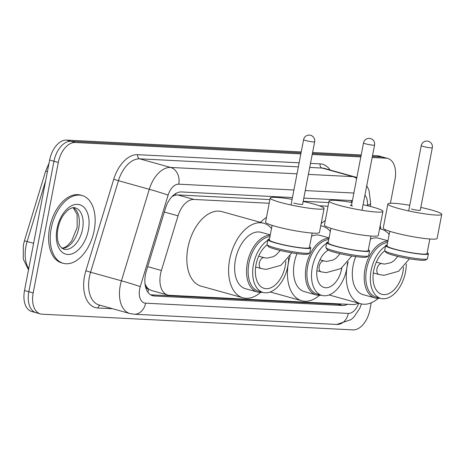 <?xml version="1.0" encoding="UTF-8"?>
<svg xmlns="http://www.w3.org/2000/svg" width="465" height="465" viewBox="0 0 465 465"><rect width="100%" height="100%" fill="white"/><g stroke="black" fill="none" stroke-linecap="round" stroke-linejoin="round"><path stroke-width="0.7" d="M269.194 203.252L194.004 199.456A21.105 12.7 105.6 0 0 178.037 215.847L161.402 270.485A21.105 12.7 105.6 0 0 160.512 274.054A21.105 12.7 105.6 0 0 167.743 295.037A21.105 12.7 105.6 0 0 169.429 295.31L352.796 304.563A21.105 12.7 105.6 0 0 358.306 303.087M144.993 283.679L145.458 284.778A7.033 4.232 105.6 0 0 148.608 289.172A21.105 16.705 92.9 0 1 147.853 292.13M148.608 289.172L148.835 289.184A21.105 12.7 -74.4 0 1 145.458 284.778M269.903 199.584L177.729 194.928L175.567 195.108L172.102 196.474M328.738 202.554L303.192 201.264M148.835 289.184L151.48 290.509L167.743 295.037M328.034 206.222L319.379 205.786M292.444 197.555L181.431 191.952A21.105 12.7 105.6 0 0 165.464 208.337L146.33 271.171A21.105 12.7 105.6 0 0 145.446 274.739A21.105 12.7 105.6 0 0 152.671 295.723A21.105 12.7 105.6 0 0 154.363 295.996L342.461 305.488A21.105 12.7 105.6 0 0 347.46 304.296M371.233 302.808L369.861 309.94A21.105 12.7 -74.4 0 1 353.011 329.894L42.083 314.195A21.105 12.7 -74.4 0 1 40.397 313.922A21.105 12.7 -74.4 0 1 33.172 292.944L58.299 162.448A21.105 12.7 -74.4 0 1 75.15 142.493L300.855 153.886M372.174 157.484L386.078 158.187A21.105 12.7 -74.4 0 1 387.764 158.46A21.105 12.7 -74.4 0 1 394.994 179.444L390.402 203.275M385.322 229.646L385.096 230.832M312.207 154.461L360.823 156.914M37.752 312.992A21.105 12.7 -74.4 0 1 36.067 312.718L31.736 311.515A21.105 12.7 -74.4 0 1 24.511 290.532L49.639 160.036L53.969 161.245A21.105 12.7 -74.4 0 1 70.82 141.29L301.041 152.909L70.82 141.29A21.105 12.7 -74.4 0 0 53.969 161.245L28.842 291.735L53.969 161.245L58.299 162.448M36.067 312.718A21.105 12.7 -74.4 0 1 28.842 291.735A21.105 12.7 -74.4 0 0 36.067 312.718L40.397 313.922M372.546 155.531L377.417 155.781L381.748 156.984A21.105 12.7 -74.4 0 1 383.439 157.257A21.105 12.7 -74.4 0 0 381.748 156.984L372.36 156.507L381.748 156.984L386.078 158.187M312.393 153.485L361.009 155.938L312.393 153.485M352.412 200.584L303.796 198.125M340.915 303.965A21.105 12.7 -74.4 0 1 338.131 304.284L150.631 294.822M49.639 160.036A21.105 12.7 -74.4 0 1 66.489 140.081L301.233 151.933M312.585 152.503L361.195 154.961M377.417 155.781A21.105 12.7 -74.4 0 1 379.109 156.054L387.764 158.46M94.168 230.512A35.171 21.169 -74.4 0 1 63.263 263.312A35.171 21.169 -74.4 0 1 51.226 228.344A35.171 21.169 -74.4 0 1 82.125 195.538A35.171 21.169 -74.4 0 1 94.168 230.512M63.263 263.312L61.642 262.859A35.171 21.169 -74.4 0 1 49.598 227.891A35.171 21.169 -74.4 0 1 80.503 195.085L82.125 195.538M321.03 295.165A29.196 17.571 -74.4 0 1 316.235 294.926A29.196 17.571 -74.4 0 1 306.237 265.899A29.196 17.571 -74.4 0 1 329.022 238.283M296.984 253.623A29.196 17.571 105.6 0 0 294.333 262.586A29.196 17.571 105.6 0 0 304.325 291.613L316.235 294.926M347.413 262.713A28.138 16.932 -74.4 0 1 346.652 269.177A28.138 16.932 -74.4 0 1 321.931 295.415L317.328 294.136A28.138 16.932 -74.4 0 1 307.696 266.16A28.138 16.932 -74.4 0 1 328.772 239.574M321.931 295.415A28.138 16.932 -74.4 0 1 312.3 267.439A28.138 16.932 -74.4 0 1 328.238 242.358M341.804 267.945A19.908 11.98 -74.4 0 1 341.63 268.921A19.908 11.98 -74.4 0 1 324.14 287.486A19.908 11.98 -74.4 0 1 317.322 267.695A19.908 11.98 -74.4 0 1 328.238 250.135M319.519 295.31A38.694 23.285 -74.4 0 1 301.779 300.762A38.694 23.285 -74.4 0 1 288.533 262.295A38.694 23.285 -74.4 0 1 290.148 255.779M320.728 225.839A38.694 23.285 -74.4 0 1 322.53 226.211A38.694 23.285 -74.4 0 1 330.336 231.454M260.551 222.369A38.694 23.285 -74.4 0 1 266.462 217.44M329.098 237.9L319.984 235.36A29.196 17.571 105.6 0 0 311.562 236.237M351.557 205.007A5.627 0.605 10.9 0 0 350.447 205.152A5.627 0.605 10.9 0 0 352.54 206.042M363.084 204.681A27.435 2.935 -169.1 0 1 372.721 207.059A27.435 2.935 -169.1 0 1 382.916 211.401A27.435 2.935 -169.1 0 1 367.443 211.098A27.435 2.935 -169.1 0 1 339.223 205.367A27.435 2.935 -169.1 0 1 329.034 201.025A27.435 2.935 -169.1 0 1 352.04 202.507M329.034 201.025L324.407 225.066A27.435 2.935 10.9 0 0 334.597 229.408A27.435 2.935 10.9 0 0 362.816 235.139A27.435 2.935 10.9 0 0 378.283 235.441L382.916 211.401M368.361 249.786A21.809 2.331 -169.1 0 1 369.588 250.862L368.658 255.669A21.809 2.331 -169.1 0 1 368.489 255.89L366.85 256.982A20.402 2.186 -169.1 0 1 354.522 256.413A20.402 2.186 -169.1 0 1 334.527 252.286A20.402 2.186 -169.1 0 1 327.017 249.31L325.907 247.688A21.809 2.331 -169.1 0 1 325.831 247.421L326.755 242.614A21.809 2.331 -169.1 0 1 328.296 242.067M368.489 255.89A21.809 2.331 -169.1 0 1 355.307 255.279A21.809 2.331 -169.1 0 1 333.934 250.873A21.809 2.331 -169.1 0 1 325.907 247.688M330.941 228.321L328.139 242.875A20.402 2.186 10.9 0 0 335.718 246.107A20.402 2.186 10.9 0 0 356.702 250.368A20.402 2.186 10.9 0 0 368.204 250.594L371.006 236.04M369.588 250.862A21.809 2.331 -169.1 0 1 357.289 250.623A21.809 2.331 -169.1 0 1 334.858 246.066A21.809 2.331 -169.1 0 1 326.755 242.614M269.933 236.621A28.138 16.932 105.6 0 0 248.915 263.202A28.138 16.932 105.6 0 0 258.552 291.183L263.097 292.444A28.138 16.932 105.6 0 0 287.818 266.207A28.138 16.932 105.6 0 0 288.614 258.023M269.404 239.388A28.138 16.932 105.6 0 0 253.46 264.469A28.138 16.932 105.6 0 0 263.097 292.444M270.2 235.244A29.266 17.612 105.6 0 0 247.363 262.928A29.266 17.612 105.6 0 0 257.383 292.026A29.266 17.612 105.6 0 0 262.341 292.235M270.275 234.86L261.167 232.326A29.266 17.612 105.6 0 0 235.453 259.615A29.266 17.612 105.6 0 0 245.474 288.713L257.383 292.026M260.598 292.409A38.694 23.285 -74.4 0 1 242.945 297.792A38.694 23.285 -74.4 0 1 229.698 259.325A38.694 23.285 -74.4 0 1 263.696 223.241A38.694 23.285 -74.4 0 1 271.502 228.484M242.945 297.792L201.159 286.161A38.694 23.285 -74.4 0 1 187.912 247.694A38.694 23.285 -74.4 0 1 221.91 211.616L263.696 223.241M267.143 244.811A23.918 14.392 105.6 0 0 256.041 264.602A23.918 14.392 105.6 0 0 264.225 288.381A23.918 14.392 105.6 0 0 285.243 266.073A23.918 14.392 105.6 0 0 285.853 261.26M303.151 201.473A27.435 2.935 -169.1 0 1 313.887 204.089A27.435 2.935 -169.1 0 1 324.082 208.43A27.435 2.935 -169.1 0 1 308.609 208.128A27.435 2.935 -169.1 0 1 280.389 202.397A27.435 2.935 -169.1 0 1 270.2 198.055A27.435 2.935 -169.1 0 1 292.101 199.351M270.2 198.055L265.567 222.096A27.435 2.935 10.9 0 0 275.762 226.438A27.435 2.935 10.9 0 0 303.982 232.169A27.435 2.935 10.9 0 0 319.449 232.471L324.082 208.43M309.521 246.816A21.809 2.331 -169.1 0 1 310.748 247.892L309.824 252.698A21.809 2.331 -169.1 0 1 309.649 252.919L308.016 254.012A20.402 2.186 -169.1 0 1 295.688 253.442A20.402 2.186 -169.1 0 1 275.693 249.316A20.402 2.186 -169.1 0 1 268.183 246.345L267.073 244.718A21.809 2.331 -169.1 0 1 266.997 244.451L267.921 239.644A21.809 2.331 -169.1 0 1 269.456 239.097M309.649 252.919A21.809 2.331 -169.1 0 1 296.472 252.309A21.809 2.331 -169.1 0 1 275.094 247.903A21.809 2.331 -169.1 0 1 267.073 244.718M272.106 225.351L269.305 239.905A20.402 2.186 10.9 0 0 276.878 243.137A20.402 2.186 10.9 0 0 297.867 247.397A20.402 2.186 10.9 0 0 309.37 247.624L312.172 233.07M310.748 247.892A21.809 2.331 -169.1 0 1 298.454 247.653A21.809 2.331 -169.1 0 1 276.024 243.096A21.809 2.331 -169.1 0 1 267.921 239.644M293.706 203.071A5.627 0.605 10.9 0 0 299.489 204.245A5.627 0.605 10.9 0 0 302.663 204.309A5.627 0.605 10.9 0 0 302.628 204.216M387.607 242.561A28.138 16.932 105.6 0 0 366.589 269.142A28.138 16.932 105.6 0 0 376.22 297.118L380.765 298.385A28.138 16.932 105.6 0 0 405.492 272.141A28.138 16.932 105.6 0 0 406.282 263.963M387.072 245.328A28.138 16.932 105.6 0 0 371.134 270.409A28.138 16.932 105.6 0 0 380.765 298.385M387.874 241.184A29.266 17.612 105.6 0 0 365.031 268.869A29.266 17.612 105.6 0 0 375.052 297.966A29.266 17.612 105.6 0 0 380.015 298.175M355.772 256.587A29.266 17.612 105.6 0 0 353.127 265.556A29.266 17.612 105.6 0 0 363.142 294.647L375.052 297.966M378.272 298.35A38.694 23.285 -74.4 0 1 360.619 303.732A38.694 23.285 -74.4 0 1 347.372 265.265A38.694 23.285 -74.4 0 1 348.134 261.818M384.817 250.751A23.918 14.392 105.6 0 0 373.709 270.537A23.918 14.392 105.6 0 0 381.899 294.322A23.918 14.392 105.6 0 0 402.911 272.013A23.918 14.392 105.6 0 0 403.527 267.201M321.158 223.613A38.694 23.285 -74.4 0 1 325.302 220.41M379.562 228.803A38.694 23.285 -74.4 0 1 381.364 229.181A38.694 23.285 -74.4 0 1 389.17 234.424M387.944 240.8L378.836 238.266A29.266 17.612 105.6 0 0 370.413 239.132M420.825 207.413A27.435 2.935 -169.1 0 1 431.561 210.029A27.435 2.935 -169.1 0 1 441.75 214.371A27.435 2.935 -169.1 0 1 426.283 214.069A27.435 2.935 -169.1 0 1 398.063 208.337A27.435 2.935 -169.1 0 1 387.868 203.995A27.435 2.935 -169.1 0 1 409.77 205.286M387.868 203.995L383.241 228.036A27.435 2.935 10.9 0 0 393.431 232.378A27.435 2.935 10.9 0 0 421.65 238.109A27.435 2.935 10.9 0 0 437.123 238.411L441.75 214.371M427.196 252.757A21.809 2.331 -169.1 0 1 428.422 253.832L427.492 258.639A21.809 2.331 -169.1 0 1 427.323 258.86L425.69 259.952A20.402 2.186 -169.1 0 1 413.356 259.383A20.402 2.186 -169.1 0 1 393.361 255.256A20.402 2.186 -169.1 0 1 385.857 252.28L384.741 250.658A21.809 2.331 -169.1 0 1 384.665 250.391L385.59 245.584A21.809 2.331 -169.1 0 1 387.13 245.038M427.323 258.86A21.809 2.331 -169.1 0 1 414.141 258.249A21.809 2.331 -169.1 0 1 392.768 253.844A21.809 2.331 -169.1 0 1 384.741 250.658M389.775 231.291L386.973 245.846A20.402 2.186 10.9 0 0 394.553 249.077A20.402 2.186 10.9 0 0 415.536 253.338A20.402 2.186 10.9 0 0 427.039 253.565L429.84 239.01M428.422 253.832A21.809 2.331 -169.1 0 1 416.123 253.588A21.809 2.331 -169.1 0 1 393.692 249.037A21.809 2.331 -169.1 0 1 385.59 245.584M411.374 209.012A5.627 0.605 10.9 0 0 417.163 210.186A5.627 0.605 10.9 0 0 420.337 210.25A5.627 0.605 10.9 0 0 420.296 210.157M380.201 225.502A35.171 21.169 -74.4 0 1 380.823 229.03M147.701 266.672L161.402 270.485M175.753 193.521A21.105 16.705 92.9 0 1 175.567 195.108M351.348 200.525A21.105 16.705 92.9 0 1 351.249 202.374M164.343 212.034L178.037 215.847M177.729 194.928L194.004 199.456M151.084 295.083L154.363 295.996M293.903 189.999L178.763 184.187A14.072 8.469 105.6 0 0 168.121 195.114L140.25 286.632A14.072 8.469 105.6 0 0 139.663 289.009A14.072 8.469 105.6 0 0 145.603 303.18L348.308 313.416A14.072 8.469 105.6 0 0 358.724 303.203M129.88 313.544A28.138 16.932 -74.4 0 1 120.249 285.562A28.138 16.932 -74.4 0 1 121.429 280.808L90.576 272.223A28.138 16.932 105.6 0 0 89.396 276.977A28.138 16.932 105.6 0 0 99.028 304.953L129.88 313.544L134.071 314.218A14.072 11.137 -87.1 0 0 145.603 303.18M112.64 308.743L97.917 307.999A3.517 2.784 92.9 0 1 100.219 305.284M97.917 307.999A31.655 19.053 -74.4 0 1 84.543 276.117A31.655 19.053 -74.4 0 1 85.868 270.764L113.739 179.246A31.655 19.053 -74.4 0 1 137.686 154.665L299.135 162.814M310.486 163.389L320.1 163.872A31.655 19.053 -74.4 0 1 330.098 170.01M75.15 142.493L66.489 140.081M33.172 292.944L24.511 290.532M140.25 286.632A14.072 0.453 -163.1 0 0 121.429 280.808L149.294 189.284L118.447 180.699L90.576 272.223L85.868 270.764M168.121 195.114A14.072 0.453 -163.1 0 0 149.294 189.284A28.138 16.932 -74.4 0 1 170.585 167.441L139.733 158.85A28.138 16.932 105.6 0 0 118.447 180.699L113.739 179.246M308.371 174.392L352.993 176.648L322.14 168.063L309.707 167.435M356.643 178.595A14.072 11.137 -87.1 0 0 352.993 176.648A28.138 16.932 -74.4 0 1 355.248 177.008L324.396 168.423A28.138 16.932 105.6 0 0 322.14 168.063A3.517 2.784 92.9 0 1 320.1 163.872M178.763 184.187A14.072 11.137 -87.1 0 0 170.585 167.441L297.019 173.823M298.356 166.859L139.733 158.85A3.517 2.784 92.9 0 1 137.686 154.665M367.402 205.681L367.449 205.175A14.072 8.469 105.6 0 0 364.909 195.219M353.865 193.027L305.255 190.574M370.39 206.431L370.646 203.31A14.072 3.418 -175.3 0 1 367.449 205.175M361.474 303.941L359.817 308.243L353.923 317.049L351.127 319.606L336.776 324.454A14.072 11.137 -87.1 0 0 348.308 313.416M338.131 304.284L342.461 305.488M45.675 180.635L27.144 241.475A28.138 16.932 105.6 0 0 25.964 246.235A28.138 16.932 105.6 0 0 28.708 268.724M28.493 269.834L23.25 259.011L23.355 245.119L24.413 240.829L33.608 243.276M47.418 171.556L45.628 171.167L49.04 163.139M82.538 229.181A21.442 12.904 -74.4 0 1 63.699 249.176L60.13 246.404L58.439 242.963C57.096 239.022 56.928 234.209 57.927 228.53C58.974 223.334 60.839 218.788 63.531 214.894L67.564 210.401C70.953 207.936 73.499 207.094 75.196 207.867A21.442 12.904 -74.4 0 1 82.538 229.181M88.362 230.216A25.662 15.444 -74.4 0 1 67.873 254.483A25.662 15.444 -74.4 0 1 57.026 228.635A25.662 15.444 -74.4 0 1 77.521 204.368A25.662 15.444 -74.4 0 1 88.362 230.216M73.418 207.686A21.442 12.904 -74.4 0 1 78.748 228.129A21.442 12.904 -74.4 0 1 62.083 248.415M319.914 259.801L324.163 260.987A5.627 3.389 105.6 0 0 323.716 260.917A5.627 3.389 105.6 0 0 319.223 266.236A5.627 3.389 105.6 0 0 321.146 271.833L326.244 272.659L340.909 268.555L351.778 255.988M365.6 143.825A5.627 0.605 -169.1 0 1 363.514 142.935A5.627 5.627 0 0 1 369.32 138.378A5.627 5.627 0 0 1 374.563 145.063A5.627 0.605 -169.1 0 1 373.366 145.202A5.627 0.605 -169.1 0 1 365.6 143.825M258.668 256.163L264.248 257.715A5.627 3.389 105.6 0 0 263.795 257.645A5.627 3.389 105.6 0 0 259.301 262.963A5.627 3.389 105.6 0 0 261.231 268.561L266.323 269.386L280.941 265.312L291.805 252.826M305.685 140.552A5.627 0.605 -169.1 0 1 303.593 139.663A5.627 5.627 0 0 1 309.405 135.106A5.627 5.627 0 0 1 314.648 141.79A5.627 0.605 -169.1 0 1 313.451 141.935A5.627 0.605 -169.1 0 1 305.685 140.552M376.342 262.103L381.916 263.655A5.627 3.389 105.6 0 0 381.469 263.585A5.627 3.389 105.6 0 0 376.976 268.904A5.627 3.389 105.6 0 0 378.899 274.501L383.997 275.327L398.615 271.252L409.479 258.767M423.353 146.492A5.627 0.605 -169.1 0 1 421.267 145.603A5.627 5.627 0 0 1 427.073 141.046A5.627 5.627 0 0 1 432.316 147.731A5.627 0.605 -169.1 0 1 431.119 147.876A5.627 0.605 -169.1 0 1 423.353 146.492M370.646 203.31L368.978 190.168L366.746 185.68M356.847 177.531L355.248 177.008M134.071 314.218L336.776 324.454M24.413 240.829L45.628 171.167M61.909 248.287L64.403 247.595L67.623 245.514L71.657 240.98L77.178 227.461L77.103 214.505L73.203 207.704M301.779 300.762L270.27 291.991M322.53 226.211L320.751 225.717M340.124 253.698L336.242 258.034L333.347 259.947L326.814 261.417L324.163 260.987M351.424 205.699L363.514 142.935M316.892 270.647L321.146 271.833M362.008 210.273L374.563 145.063M280.174 250.472L276.32 254.762L273.432 256.674L266.893 258.145L264.248 257.715M291.014 204.989L303.593 139.663M255.651 267.009L261.231 268.561M302.593 204.379L314.648 141.79M360.619 303.732L329.104 294.961M381.364 229.181L379.585 228.687M397.848 256.413L393.995 260.702L391.1 262.615L384.567 264.085L381.916 263.655M408.683 210.93L421.267 145.603M373.325 272.949L378.899 274.501M420.267 210.32L432.316 147.731"/></g></svg>

